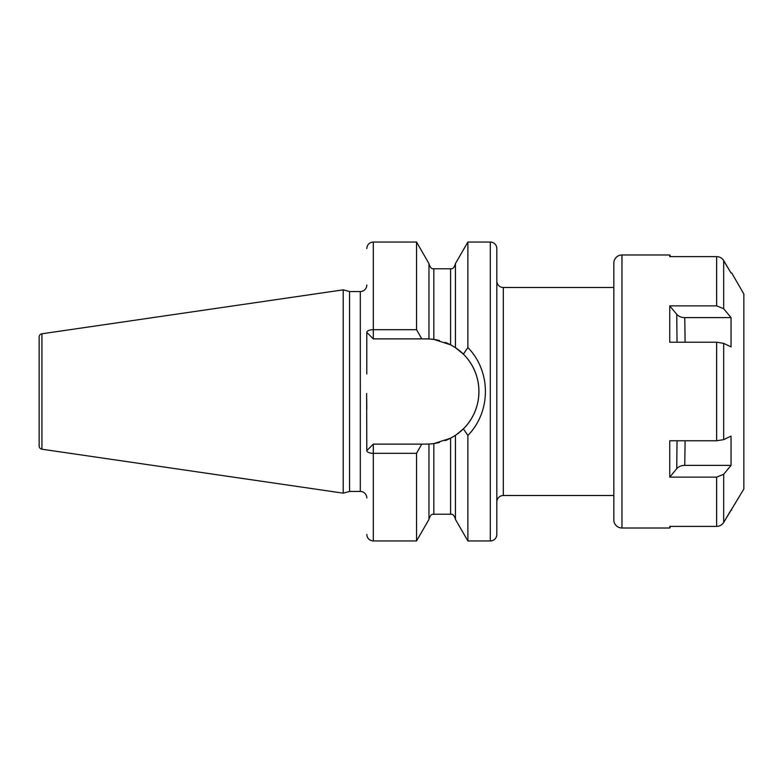 <?xml version="1.0" encoding="UTF-8"?>
<svg xmlns="http://www.w3.org/2000/svg" width="783" height="783" viewBox="0 0 783 783"><rect width="100%" height="100%" fill="white"/><g stroke="black" fill="none" stroke-linecap="round" stroke-linejoin="round"><path stroke-width="1.17" d="M39.15 336.993L39.15 446.007A3.249 3.249 0 0 0 41.93 449.217L343.199 493.153L343.199 289.847L41.93 333.783A3.249 3.249 0 0 0 39.15 336.993M366.796 285.051A6.499 6.499 0 0 1 360.297 291.55L349.57 291.55L349.57 491.45L343.199 493.153M349.57 291.55L343.199 289.847M366.796 497.949A6.499 6.499 0 0 0 360.297 491.45L349.57 491.45M429.064 444.049L421.773 444.127L416.536 453.318L373.295 453.318A6.499 2.692 180 0 1 366.796 450.626L366.63 393.457M366.689 398.919L366.796 409.088M366.796 373.912L366.796 332.374A6.499 2.692 0 0 1 373.295 329.682L416.536 329.682L421.773 338.873L429.015 338.941M366.796 332.374L373.295 338.873L373.295 242.045L416.536 242.045L428.957 263.568L428.957 338.941L433.841 339.411L433.841 268.794L450.577 268.794C451.262 268.109 452.936 270.673 455.452 263.92M416.536 242.045L416.536 329.682M416.536 453.318L416.536 540.955L428.957 519.432L428.957 444.059L433.391 443.648M490.315 242.045L490.315 540.955A6.499 6.499 0 0 0 496.814 534.456L496.814 248.544A6.499 6.499 0 0 0 490.315 242.045L467.882 242.045L467.882 347.544L463.389 354.151L464.221 355.002M490.315 540.955L467.882 540.955L467.882 435.456L463.389 428.849L464.221 427.998M462.978 429.25L462.361 429.838M461.481 430.64L460.629 431.394M456.323 434.731L463.389 428.849C484.08 408.491 484.08 374.509 463.389 354.151L455.452 347.681L455.452 263.568L467.882 242.045M458.564 349.913L461.481 352.36M462.743 353.515L463.389 354.151M455.246 435.456A52.627 52.627 0 0 0 455.246 347.544L455.393 347.642M432.422 339.235A52.627 52.627 0 0 0 431.227 339.108L431.394 339.117M432.979 339.303L433.733 339.401M431.227 443.892A52.627 52.627 0 0 0 432.422 443.765L431.286 443.892M429.554 444.03A52.627 52.627 0 0 0 430.268 443.981L430.014 443.99M454.326 436.053L453.504 436.552A52.627 52.627 0 0 0 454.58 435.886M451.625 437.638L450.695 438.137M467.882 540.955L455.452 519.432L455.452 435.319L450.577 438.196L433.841 443.589L433.841 514.206L450.577 514.206L450.577 438.196M455.452 347.681L450.577 344.804L433.841 339.411M426.314 444.127A52.627 52.627 0 0 0 429.113 444.049M432.813 443.726A52.627 52.627 0 0 0 439.498 442.444M445.106 440.653A52.627 52.627 0 0 0 452.124 437.364M454.58 347.114A52.627 52.627 0 0 0 453.504 346.448M452.114 345.636A52.627 52.627 0 0 0 445.106 342.347M439.498 340.556A52.627 52.627 0 0 0 432.696 339.264M430.259 339.019A52.627 52.627 0 0 0 429.554 338.97M429.113 338.951A52.627 52.627 0 0 0 426.314 338.873M421.773 444.127L373.295 444.127L366.796 450.626M373.295 338.873L421.773 338.873M467.882 347.544C491.244 371.465 491.244 411.535 467.882 435.456M496.814 502.02A6.499 6.499 0 0 1 503.312 495.512L613.833 495.512M496.814 280.98A6.499 6.499 0 0 0 503.312 287.488L503.312 495.512M613.833 287.488L503.312 287.488M722.934 259.516L731.048 273.013L731.743 273.013L743.85 293.987L743.85 489.013L723.678 522.437L731.048 509.987L731.743 509.987M731.048 317.624L731.048 346.898L731.048 317.624L723.678 308.708L731.048 317.624L684.763 317.624L685.105 342.23M718.197 526.245L716.641 526.391C719.714 526.293 722.053 524.972 723.678 522.437L723.678 474.292L731.048 465.376L731.048 436.102L731.048 465.376L723.678 474.292L716.641 477.131L669.739 477.131L669.739 440.77L669.739 477.131L676.737 468.674C678.665 466.541 681.337 465.445 684.763 465.376L685.105 440.77M731.743 273.013L731.048 273.013L723.678 260.563C722.053 258.018 719.704 256.707 716.641 256.609L717.434 256.638M731.048 346.898L723.678 343.355L716.641 342.23L669.739 342.23L669.739 305.869L716.641 305.869L723.678 308.708L723.678 260.563M669.739 440.77L716.641 440.77L723.678 439.645L731.048 436.102M722.063 524.375L721.016 525.148M719.91 525.726L718.735 526.127M719.234 257.02L720.331 257.47M721.564 258.224L722.592 259.134M669.739 305.869L676.737 314.326C678.665 316.459 681.337 317.555 684.763 317.624M676.737 314.326L677.041 342.23M670.679 526.391L669.739 528.016L669.739 526.391L716.641 526.391L716.641 477.131M669.739 528.016L621.956 528.016L621.956 254.984L669.739 254.984L669.739 256.609L716.641 256.609L716.641 305.869M621.956 254.984A8.124 8.124 0 0 0 613.833 263.108L613.833 519.892A8.124 8.124 0 0 0 621.956 528.016M677.041 440.77L676.737 468.674M731.048 465.376L684.763 465.376M41.93 333.783L41.93 449.217M360.297 291.55L360.297 491.45M416.536 540.955L373.295 540.955L373.295 444.127M450.577 344.804L450.577 268.794M723.678 439.645L723.678 343.355M716.641 440.77L716.641 342.23M450.577 514.206C451.262 514.891 452.936 512.327 455.452 519.08M433.841 268.794C433.234 268.148 431.443 270.634 428.957 263.92M433.841 514.206C433.156 514.891 431.482 512.327 428.957 519.08M373.295 242.045C369.351 242.427 367.178 244.599 366.796 248.544M373.295 540.955C369.351 540.573 367.178 538.401 366.796 534.456M670.679 256.609L669.739 254.984"/></g></svg>
